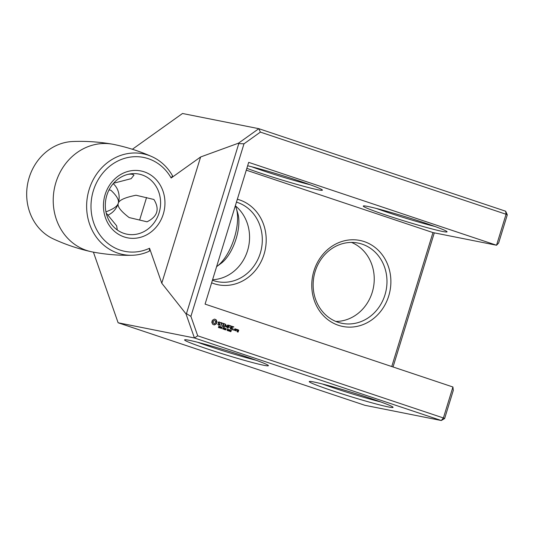 <?xml version="1.0" encoding="UTF-8"?>
<svg xmlns="http://www.w3.org/2000/svg" width="534" height="534" viewBox="0 0 534 534"><rect width="100%" height="100%" fill="white"/><g stroke="black" fill="none" stroke-linecap="round" stroke-linejoin="round"><path stroke-width="0.8" d="M185.999 313.879L194.429 337.969L197.713 335.819L190.905 316.368L186.459 313.652L185.999 313.879L161.775 283.22L149.54 248.243L149.393 251.16A51.337 46.104 101.3 0 1 132.018 255.272C118.782 255.579 105.512 254.464 92.222 251.914A54.808 49.221 101.3 0 1 90.92 251.641C77.77 248.677 65.228 244.432 53.3 238.898A50.81 45.63 101.3 0 1 29.17 177.608A50.81 45.63 101.3 0 1 72.684 141.517C85.82 140.976 99.03 141.857 112.314 144.153A54.808 49.221 101.3 0 0 55.91 182.474A54.808 49.221 101.3 0 0 90.92 251.641M118.121 322.776L194.429 337.969L441.278 420.512L364.969 405.319L118.121 322.776L93.403 252.135M263.896 365.296A43.848 2.183 -162.9 0 0 268.382 365.563A43.848 2.183 -162.9 0 0 227.137 350.698A43.848 2.183 -162.9 0 0 184.664 339.804A43.848 2.183 -162.9 0 0 215.442 351.599A43.848 2.183 -162.9 0 0 263.896 365.296M388.565 406.981A43.848 2.183 -162.9 0 0 393.057 407.248A43.848 2.183 -162.9 0 0 351.806 392.39A43.848 2.183 -162.9 0 0 309.34 381.496A43.848 2.183 -162.9 0 0 340.118 393.291A43.848 2.183 -162.9 0 0 388.565 406.981M161.775 283.22L200.617 156.976L171.147 178.009L172.562 175.86A51.337 46.104 101.3 0 0 151.669 156.535A51.337 46.104 101.3 0 0 89.151 189.49A51.337 46.104 101.3 0 0 132.018 255.272M171.147 178.009A47.886 43 101.3 0 0 148.258 158.671A47.886 43 101.3 0 0 93.35 190.725A47.886 43 101.3 0 0 120.13 250.092A47.886 43 101.3 0 0 149.54 248.243M186.459 313.652L238.778 143.593L238.518 143.165L200.617 156.976M144.207 171.828A34.103 30.625 101.3 0 0 105.111 194.656A34.103 30.625 101.3 0 0 124.182 236.936A34.103 30.625 101.3 0 0 163.284 214.107A34.103 30.625 101.3 0 0 144.207 171.828M151.669 156.535C139.561 151.182 126.878 147.137 113.622 144.4A54.808 49.221 101.3 0 0 112.314 144.153M190.905 316.368L243.991 143.813L260.385 132.112L506.065 214.261L505.665 211.224L507.3 214.848L506.065 214.261L496.54 245.239L248.69 162.363L205.076 304.12L452.925 386.996L443.4 417.968L441.278 420.512L444.628 418.556L443.4 417.968L197.713 335.819M197.727 342.301A40.924 2.036 -162.9 0 0 256.18 360.283M322.396 383.986A40.924 2.036 -162.9 0 0 380.855 401.969M243.991 143.813L238.778 143.593M219.447 327.182L219.033 327.743L218.379 327.435L219.26 327.409L218.68 326.768L218.9 326.247L219.681 326.494L218.86 326.534L219.194 327.389M218.64 327.415L219.12 327.556L218.806 327.702M219.22 326.407L218.733 326.347M220.729 327.008L219.754 327.983L220.021 326.528L220.529 326.968M220.375 327.342L219.828 327.469M222.011 327.195L221.583 328.597L221.169 327.075L220.629 328.276L221.056 326.875L221.503 328.29L221.85 327.162M224.086 327.889L223.653 329.291L223.699 328.55L223.078 328.337L222.698 328.971L223.132 327.569L223.125 328.176L223.753 328.383L223.913 327.856M224.834 329.505L223.993 329.405L224.427 328.003L224.54 329.585M226.262 329.004L225.555 329.899L224.954 329.725L225.381 328.323L226.076 328.964M228.158 329.418L227.437 330.586L227.224 329.712L227.497 329.198L228.158 329.418L227.484 329.525L227.624 330.433L227.958 329.365M227.838 329.952L227.437 330.586M229.253 329.785L228.532 330.953L228.318 330.079L228.599 329.558L229.253 329.785L228.579 329.892L228.719 330.8L229.053 329.732M228.932 330.319L228.532 330.953M230.041 331.267L229.32 331.187L230.041 329.878L229.753 331.327M231.442 330.519L230.721 331.681L230.508 330.813L230.788 330.292L231.249 330.479M231.129 331.047L230.721 331.681M233.779 329.571L233.605 330.139L233.779 329.571M235.561 330.613L235.981 329.238L234.987 328.724L234.366 330.212L235.561 330.613L235.728 329.191L234.947 328.75M236.455 329.218L235.935 330.92L236.348 330.119L237.383 329.939L236.455 329.218M237.797 329.665L237.336 330.626L238.177 331.087L237.97 331.748L237.323 331.207L237.029 331.621L238.024 332.135L238.791 330.179L237.797 329.665M214.321 319.152L212.392 320.273L211.784 322.242L212.726 324.325L214.488 324.912L216.41 323.791L217.018 321.815L216.076 319.739L214.321 319.152M218.379 322.142L218.106 323.03L219.621 324.285L218.98 324.879L217.819 324.465L218.967 325.246L219.721 325.052L219.995 324.151L218.486 322.89L219.127 322.302L220.288 322.716L219.154 321.935L218.379 322.142M220.836 322.87L221.597 323.123L220.909 325.9L221.904 323.224L222.858 323.357L220.942 322.529L220.836 322.87M223.466 323.377L222.424 326.221L224.04 326.942L224.14 326.608L222.785 326.154L223.099 325.126L224.367 325.36L223.205 324.785L223.519 323.764L225.088 324.105L223.466 323.377M226.343 326.407L225.635 324.285L224.801 327.002L225.748 325.012L226.182 326.908L227.611 325.633L227.063 327.956L228.105 325.113L226.089 326.361L225.695 324.258M230.441 325.707L228.726 325.319L227.991 328.263L228.559 326.955L229.827 327.188L228.665 326.614L228.979 325.593L230.548 325.934L228.892 325.226M231.229 325.974L230.287 329.031L231.229 325.974M233.698 326.795L231.983 326.407L231.142 329.138L232.757 329.858L232.857 329.525L231.502 329.071L231.816 328.043L233.084 328.276L231.923 327.702L232.237 326.681L233.805 327.022L232.143 326.314M238.518 143.165L258.81 128.681L182.508 113.488L132.379 149.266M260.385 132.112L258.81 128.681L505.665 211.224M106.807 195.391A30.645 27.521 101.3 0 0 117.647 230.241A30.645 27.521 101.3 0 0 159.933 209.508A30.645 27.521 101.3 0 0 128.814 174.157A30.645 27.521 101.3 0 0 106.807 195.391M335.826 321.441A40.924 36.753 101.3 0 0 372.231 292.338A40.924 36.753 101.3 0 0 351.552 242.429M212.585 279.723A40.924 36.753 101.3 0 0 247.556 250.653A40.924 36.753 101.3 0 0 235.327 205.797M507.3 214.848L498.629 243.03L496.54 245.239L432.967 232.584L246.287 170.159M393.037 366.971L434.302 232.851M452.925 386.996L453.299 390.367L444.628 418.556M442.566 231.456A43.848 2.183 -162.9 0 0 447.051 231.723A43.848 2.183 -162.9 0 0 405.807 216.864A43.848 2.183 -162.9 0 0 363.34 205.97A43.848 2.183 -162.9 0 0 394.112 217.765A43.848 2.183 -162.9 0 0 442.566 231.456M246.862 168.31A43.848 2.183 -162.9 0 0 317.89 189.77A43.848 2.183 -162.9 0 0 322.382 190.037A43.848 2.183 -162.9 0 0 293.587 179.11A43.848 2.183 -162.9 0 0 247.642 165.767M219.02 326.194L219.427 326.441M220.008 326.561L220.482 326.962M223.753 328.383L223.125 328.176M224.033 329.271L224.587 329.451M225.375 328.35L226.009 328.951M225.795 329.652L225.301 329.845M227.564 330.466L227.184 330.533M228.659 330.833L228.278 330.9M230.848 331.567L230.468 331.634M233.605 329.598L233.525 330.065M235.861 330.766L236.095 330.065L236.983 329.798M237.036 329.939L237.216 329.471M236.489 329.665L236.275 329.318M237.97 331.748L237.143 331.307M237.81 332.061L238.538 330.132L237.757 329.685M213.794 324.852L216.157 323.738L216.737 322.296L215.829 319.686L214.755 319.152M218.98 324.879L217.839 324.218M218.773 325.179L219.467 324.999L219.741 324.098L218.232 322.843L219.127 322.302M220.268 322.963L219.1 321.949M220.842 325.733L221.904 323.224M222.438 323.404L220.902 322.556M223.826 326.875L222.531 326.1L223.099 325.126M223.94 325.406L222.952 324.739L223.519 323.764M224.66 324.151L223.426 323.397M224.827 327.068L225.748 325.012M226.102 326.808L227.611 325.633M226.99 327.789L227.811 324.966M227.925 328.103L228.559 326.955M229.406 327.235L228.412 326.568L228.979 325.593M230.221 328.871L231.048 326.08M232.544 329.785L231.249 329.017L231.816 328.043M232.657 328.323L231.669 327.649L232.237 326.681M107.888 215.115A18.269 16.407 101.3 0 0 118.248 203.314A18.269 16.407 101.3 0 0 113.221 183.656M106.193 213.033L116.646 225.829L117.226 229.56L116.165 229.139M127.92 174.364C130.697 173.897 132.719 174.144 133.981 175.099L131.157 178.663L113.595 183.229M147.044 221.81C157.55 216.57 159.84 209.128 153.912 199.482L135.996 195.237C124.909 197.493 118.995 200.19 118.248 203.314C117.093 206.358 120.724 211.104 129.128 217.558L147.044 221.81L129.128 217.558M105.932 211.851C113.362 209.068 117.467 206.224 118.248 203.314C119.349 200.257 116.893 195.898 110.878 190.237L109.036 189.91M384.967 294.875A40.924 36.753 -78.7 0 1 342.074 323.337A40.924 36.753 -78.7 0 1 314.019 276.025A40.924 36.753 -78.7 0 1 358.047 243.063A40.924 36.753 -78.7 0 1 384.967 294.875M236.449 202.146A40.924 36.753 -78.7 0 1 260.298 253.189A40.924 36.753 -78.7 0 1 217.398 281.652A40.924 36.753 -78.7 0 1 212.425 280.25M391.756 366.544L432.967 232.584M237.343 199.255A43.848 39.376 -78.7 0 1 264.05 254.271A43.848 39.376 -78.7 0 1 211.631 282.826M388.725 295.956A43.848 39.376 -78.7 0 1 321.468 313.451A43.848 39.376 -78.7 0 1 343.776 240.947A43.848 39.376 -78.7 0 1 388.725 295.956M376.397 208.46A40.924 2.036 -162.9 0 0 434.85 226.449M251.721 166.775A40.924 2.036 -162.9 0 0 310.181 184.757M216.604 266.66A35.831 15.66 -71.5 0 0 217.091 266.306A35.831 15.66 -71.5 0 0 234.346 237.91A35.831 15.66 -71.5 0 0 236.382 208.614A35.831 15.66 -71.5 0 0 235.32 205.83M220.275 327.382L220.549 327.042L220.135 326.741L219.788 327.275M225.542 329.725L224.994 329.591L225.728 329.705L226.089 329.024L225.328 328.503M227.624 330.433L227.11 330.292M228.719 330.8L228.205 330.659M230.908 331.534L231.122 330.379L230.768 331.527L230.394 331.394M235.053 330.292L234.466 330.092L234.786 329.064L235.627 329.311L235.053 330.292M238.031 330.7L237.443 330.499L237.597 330.005L238.431 330.246L238.031 330.7M213.727 323.35L212.986 322.656L212.926 321.575L213.587 320.727L214.822 320.66L215.562 321.355L215.623 322.443L214.968 323.284L213.727 323.35M146.563 197.513L139.694 219.834M217.091 266.306L221.23 263.249A30.872 13.49 -71.5 0 0 236.101 238.785A30.872 13.49 -71.5 0 0 237.85 213.547L236.382 208.614M225.502 328.537L225.168 329.618M227.838 329.284L227.464 329.231M228.932 329.652L228.559 329.598M231.122 330.379L230.748 330.332M235.307 330.339L234.466 330.092M234.72 330.146L235.04 329.111M238.277 330.746L237.443 330.499M237.697 330.553L237.85 330.052M213.98 323.397L213.286 323.083M213.54 323.13L212.986 322.656M213.24 322.71L212.859 322.135M213.113 322.189L212.926 321.575M213.179 321.622L213.186 321.074M213.44 321.121L213.587 320.727M214.314 320.614L214.822 320.66"/></g></svg>
